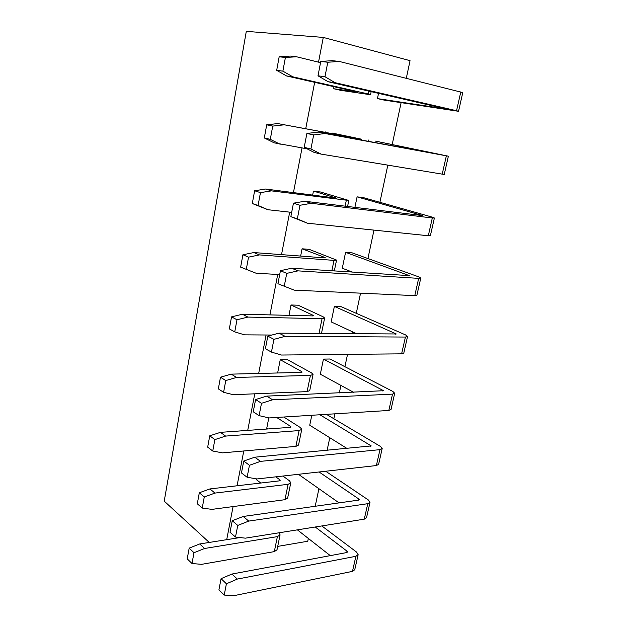 <?xml version="1.0" encoding="UTF-8"?>
<svg xmlns="http://www.w3.org/2000/svg" width="627" height="627" viewBox="0 0 627 627"><rect width="100%" height="100%" fill="white"/><g stroke="black" fill="none" stroke-linecap="round" stroke-linejoin="round"><path stroke-width="0.94" d="M277.706 546.391L307.747 541.25L308.343 538.444M209.253 542.441L164.219 501.138L246.301 31.35L323.281 37.416L410.05 60.67L406.312 78.242M315.193 506.271L318.931 488.715M327.09 450.39L329.786 437.724M333.83 418.726L334.873 413.828M339.325 392.917L340.916 385.417M344.905 366.693L347.53 354.38M351.912 333.783L352.343 331.738M356.269 313.32L360.556 293.17M367.931 258.543L373.982 230.117M379.899 202.309L387.815 165.144M392.196 144.555L401.108 102.679M226.715 539.667L233.079 506.569M237.077 485.776L243.77 450.978M247.728 430.388L254.766 393.811M258.677 373.449L266.067 334.998M269.939 314.887L277.706 274.469M281.523 254.633L289.69 212.153M293.444 192.614L302.034 147.964M305.725 128.754L314.652 82.333M318.524 62.159L323.281 37.416M247.869 317.082L322.051 318.681L324.637 318.054L323.117 316.784L298.123 305.216L291.022 304.981L313.061 315.287L313.555 315.695L312.677 315.906L242.367 314.237L247.869 317.082L236.982 319.77L234.749 331.879L244.546 334.849L271.899 335.037M310.428 375.393L307.105 391.624L309.73 390.605L313.045 374.46L311.603 372.932L287.323 359.6L280.253 359.702L301.658 371.576L302.128 372.077L301.234 372.391L231.245 374.139L236.575 377.446L310.428 375.393L313.045 374.46M307.105 391.624L233.346 394.704L223.596 392.322L218.345 388.873L220.485 377.203L231.245 374.139M267.768 428.954L266.749 428.272L268.795 417.872M276.687 417.457L290.552 426.368L290.999 426.948L290.097 427.363L220.445 432.348L225.61 436.086L299.118 430.577L295.881 446.385L298.53 445.076L301.767 429.354L300.388 427.583L283.765 417.018M295.881 446.385L222.467 452.859L212.757 451.025L207.678 447.145L209.755 435.804L220.445 432.348M299.118 430.577L301.767 429.354M260.816 483.025L256.6 479.835L256.788 478.903M275.802 476.841L279.744 479.718L280.167 480.376L279.258 480.885L209.943 488.927L214.943 493.081L288.106 484.31L284.956 499.695L287.628 498.112L290.779 482.806L289.478 480.799L282.895 476.042M284.956 499.695L211.895 509.383L202.231 508.074L197.301 503.779L199.323 492.759L209.943 488.927M288.106 484.31L290.779 482.806M240.031 537.558L199.723 543.954L204.582 548.484L277.385 536.634L274.312 551.619L277.016 549.777L280.081 534.862L279.015 532.785M274.312 551.619L201.612 564.339L191.995 563.524L187.214 558.853L189.182 548.131L199.723 543.954M277.385 536.634L280.081 534.862M315.232 527.001L346.997 551.149L347.515 552.011L346.739 552.552L231.943 574.042L237.327 579.074L355.877 556.298L358.15 554.699L356.551 552.066L321.823 525.943M355.877 556.298L352.476 571.369L354.749 569.7L358.15 554.699M330.28 555.632L297.386 529.854M352.476 571.369L234.067 595.65L224.215 595.078L218.917 589.882L221.072 578.674L231.943 574.042M339.066 502.885L299.424 474.992L299.596 474.169M319.096 471.982L358.668 498.896L359.216 499.672L358.448 500.134L243.182 516.476L248.747 521.092L367.767 503.685L364.271 519.164L366.521 517.722L370.008 502.321L368.323 499.938L325.679 471.238M364.271 519.164L245.384 538.162L235.501 537.049L230.015 532.276L232.241 520.731L243.182 516.476M367.767 503.685L370.008 502.321M347.068 448.509L309.738 425.224L311.807 415.262M319.903 414.76L371.231 445.922L254.758 457.201L260.511 461.362L379.97 449.653L376.38 465.547L378.606 464.348L382.188 448.524L380.417 446.416L326.471 414.353M376.38 465.547L257.046 478.95L247.116 477.265L241.458 472.938L243.746 461.049L254.758 457.201M379.97 449.653L382.188 448.524M353.55 392.29L320.319 374.209L323.446 359.099L330.021 359.012L392.831 391.436L394.697 393.262L391.021 409.517L388.826 410.458L269.061 417.935L259.092 415.638L253.237 411.79L255.604 399.532L266.687 396.123L272.627 399.807L392.518 394.124L394.697 393.262M323.446 359.099L383.575 390.707L266.687 396.123M285.128 336.338L405.418 337.052L407.558 336.464L405.591 334.936L340.963 306.611L334.371 306.399L396.264 333.964L278.984 333.156L285.128 336.338L273.921 339.348L271.444 352.092L281.445 355.031L401.617 353.84L403.78 353.173L407.558 336.464M356.841 333.83L331.166 321.894L334.371 306.399M352.374 272.118L342.287 268.223L345.579 252.328L352.186 252.869L418.711 276.86L420.788 278.067L416.892 295.246L414.776 295.63L294.22 290.152L277.926 283.733L280.434 270.692L291.657 268.231L298.021 270.864L418.671 278.364L420.788 278.067M345.579 252.328L409.306 275.621L291.657 268.231M311.329 203.297L432.316 217.992L434.386 218L432.199 217.13L363.707 197.717L357.084 196.847L422.723 215.617L304.746 201.243L311.329 203.297L299.98 205.272L297.339 218.847L307.402 223.204L290.85 216.644L293.452 203.179L304.746 201.243M432.316 217.992L428.304 235.752L430.381 235.674L434.386 218M428.304 235.752L307.402 223.204M325.068 133.527L448.376 156.194L375.534 141.114L436.525 153.874L318.25 132.093L325.068 133.527L313.657 134.93L310.929 148.96L321.016 154.085L314.268 152.471L304.205 147.369L306.885 133.465L318.25 132.093M446.353 155.857L442.223 174.141L444.261 174.384L448.376 156.194M442.223 174.141L321.016 154.085M460.806 91.895L456.55 110.72L335.077 82.693L328.086 81.722L317.999 75.812L320.765 61.446L332.192 60.67L339.262 61.446L462.781 92.577L458.541 111.3L384.1 100.093L377.446 98.596L378.543 93.337M456.55 110.72L458.541 111.3M328.086 81.722L446.549 109.035L377.446 98.596M368.7 91.072L368.112 93.948L292.817 76.823L286.594 75.961L357.993 92.169L333.595 88.721L333.987 86.722M368.112 93.948L370.557 94.646L368.715 94.473L340.79 90.343L333.595 88.721M286.594 75.961L276.687 70.334L279.172 56.783L290.285 56.085L296.563 56.775L320.53 62.653M307.034 148.803L274.179 142.846L264.304 137.948L266.71 124.804L277.761 123.574L361.411 139.17L332.302 133.089L348.965 136.757L277.761 123.574M291.673 212.373L267.956 209.724L252.297 203.516L254.633 190.765L265.605 189.033L271.483 190.867L348.808 200.475L320.601 192.019L313.445 191.07L336.527 198.163L265.605 189.033M279.689 274.587L256.075 273.215L240.643 267.133L242.908 254.766L253.817 252.556L259.5 254.915L334.003 260.377L336.558 260.087L309.213 249.374L302.081 248.794L324.786 257.431L325.303 257.752L324.433 257.854L253.817 252.556M234.749 331.879L229.333 328.893L231.535 316.878L242.367 314.237M231.535 316.878L236.982 319.77M236.575 377.446L225.767 380.558L223.596 392.322M220.485 377.203L225.767 380.558M225.61 436.086L214.865 439.605L212.757 451.025M209.755 435.804L214.865 439.605M214.943 493.081L204.277 496.968L202.231 508.074M199.323 492.759L204.277 496.968M204.582 548.484L193.986 552.732L191.995 563.524M189.182 548.131L193.986 552.732M237.327 579.074L226.41 583.792L224.215 595.078M221.072 578.674L226.41 583.792M248.747 521.092L237.758 525.418L235.501 537.049M232.241 520.731L237.758 525.418M260.511 461.362L249.444 465.281L247.116 477.265M243.746 461.049L249.444 465.281M272.627 399.807L261.498 403.286L259.092 415.638M255.604 399.532L261.498 403.286M271.444 352.092L265.393 348.753L267.823 336.111L278.984 333.156M267.823 336.111L273.921 339.348M298.021 270.864L286.743 273.372L284.188 286.523M280.434 270.692L286.743 273.372M293.452 203.179L299.98 205.272M297.339 218.847L290.85 216.644M306.885 133.465L313.657 134.93M310.929 148.96L304.205 147.369M339.262 61.446L327.78 62.238L324.966 76.737L335.077 82.693M320.765 61.446L327.78 62.238M324.966 76.737L317.999 75.812M296.563 56.775L285.403 57.48L282.879 71.157L292.817 76.823M282.879 71.157L276.687 70.334M279.172 56.783L285.403 57.48M283.835 124.851L272.737 126.098L270.284 139.359L280.191 144.288M270.284 139.359L264.304 137.948M266.71 124.804L272.737 126.098M271.483 190.867L260.456 192.63L258.081 205.484L267.956 209.724M258.081 205.484L252.297 203.516M254.633 190.765L260.456 192.63M259.5 254.915L248.543 257.156L246.239 269.626M242.908 254.766L248.543 257.156M288.984 315.342L291.022 304.981M277.636 372.979L280.253 359.702M354.898 207.388L357.084 196.847M368.582 141.365L368.888 139.884M325.013 132.321L325.123 131.756M312.654 195.091L313.445 191.07M300.647 256.067L302.081 248.794M322.051 318.681L319.018 333.501M312.936 315.906L313.061 315.287M301.493 372.375L301.658 371.576M290.364 427.332L290.552 426.368M279.517 480.838L279.744 479.718M346.676 552.559L346.997 551.149M358.393 500.142L358.668 498.896M370.416 446.306L370.659 445.233M382.768 391.005L382.972 390.112M392.518 394.124L388.826 410.458M405.418 337.052L401.617 353.84M395.472 334.16L395.621 333.462M408.522 275.715L408.632 275.229M418.671 278.364L414.776 295.63M358.926 138.747L358.762 139.555M346.292 200.428L345.109 206.189M324.7 257.869L324.786 257.431M334.003 260.377L331.863 270.809M324.637 318.054L321.463 333.525M371.176 91.636L370.557 94.646M361.411 139.17L361.23 140.017M348.808 200.475L347.57 206.487M336.558 260.087L334.316 270.966"/></g></svg>
